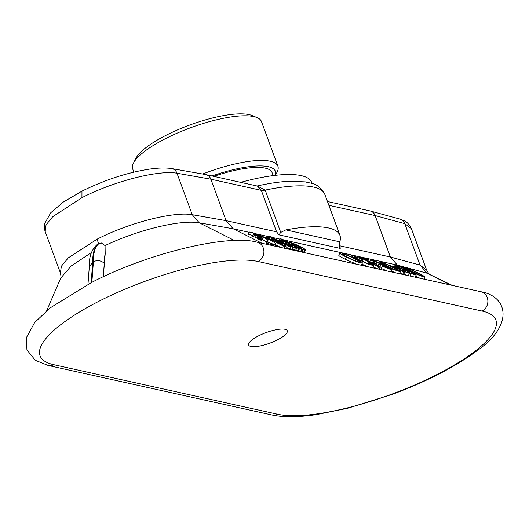 <?xml version="1.0" encoding="UTF-8"?>
<svg xmlns="http://www.w3.org/2000/svg" width="529" height="529" viewBox="0 0 529 529"><rect width="100%" height="100%" fill="white"/><g stroke="black" fill="none" stroke-linecap="round" stroke-linejoin="round"><path stroke-width="0.79" d="M202.647 174.028A68.605 18.68 -20.2 0 1 277.884 166.205L261.471 121.584A68.605 18.68 159.8 0 0 257.015 117.59A68.605 18.68 159.8 0 0 165.994 138.386A68.605 18.68 159.8 0 0 133.513 163.031A68.605 18.68 159.8 0 0 132.706 168.956L133.863 172.11M257.015 117.59L252.049 115.534A64.485 17.556 159.8 0 0 166.49 135.08A64.485 17.556 159.8 0 0 135.96 158.244L133.513 163.031M327.471 201.516L370.082 210.945A8.233 7.294 102.5 0 1 370.386 211.018A8.233 7.294 102.5 0 1 375.114 215.541L390.362 256.995L339.916 245.826L340.226 248.405L278.955 234.843L276.574 231.814L226.128 220.646L233.157 228.773L199.268 222.802C180.693 219.475 138.214 229.731 105.066 245.568L105.198 253.953L103.241 277.097M452.216 285.369L427.082 273.215L450.503 284.992M105.198 253.953A57.582 21.649 -116.8 0 0 104.286 263.33C101.231 260.513 97.607 259.944 93.415 261.637L89.322 266.517L87.979 284.252M89.308 266.953L89.328 263.832C89.414 255.857 91.901 249.536 96.787 244.874L98.13 243.981A65.404 24.592 63.2 0 0 92.734 261.981L91.16 282.717L50.182 307.891L34.656 322.545L26.45 337.535L26.926 349.92L35.337 360.328L48.152 365.46A10.296 9.119 102.5 0 0 53.793 364.706L277.758 414.267A123.535 33.638 159.8 0 0 435.929 375.054A123.535 33.638 159.8 0 0 482.117 311.065A10.296 9.119 -77.5 0 0 487.85 300.545A10.296 9.119 -77.5 0 0 480.921 291.724C507.754 296.432 514.353 324.985 477.013 350.734C455.495 366.709 427.439 381.191 392.842 394.171L347.527 408.309L316.487 414.591C298.508 417.288 283.716 417.434 272.111 415.02L48.152 365.46M283.676 239.948L397.398 265.115L427.075 273.215L420.046 265.095L426.658 270.107L411.403 228.654L404.791 223.641L420.046 265.095L390.362 256.995L397.398 265.115L402.166 267.509M91.497 252.492L71.012 266.094L60.663 278.194C61.126 277.699 61.04 275.94 60.405 272.904L61.364 266.219L68.274 257.881L97.191 239.121C129.063 222.755 173.419 211.322 192.232 214.681L199.261 222.802L234.512 240.516M482.117 311.065L258.152 261.505A10.296 9.119 -77.5 0 0 263.892 250.984A10.296 9.119 -77.5 0 0 256.962 242.156C228.402 234.228 151.406 252.227 94.989 280.701L91.841 282.374L93.415 261.637A65.404 24.592 -116.8 0 1 98.811 243.638L101.297 242.956L105.066 245.568M60.405 272.904L45.15 231.444L46.056 224.878L52.715 216.705L81.942 197.667C113.755 181.302 158.277 169.849 176.984 173.228L210.873 179.199L226.128 220.646L192.232 214.681L176.984 173.228A8.233 7.294 -77.5 0 0 171.614 168.559L205.569 174.544A8.233 7.294 -77.5 0 1 205.841 174.596L257.087 186.003C268.904 183.345 279.53 181.764 288.986 181.275L305.319 181.877C312.249 183.92 317.856 182.406 324.892 194.507A102.943 28.03 159.8 0 0 265.181 190.116L257.239 185.97M339.77 247.334L339.4 245.403L339.783 241.832A102.943 28.03 159.8 0 0 339.942 235.405A102.943 28.03 159.8 0 0 285.839 229.897L280.747 232.423L278.955 234.843M339.83 247.486L340.226 248.405M257.398 186.01L261.319 190.361L210.873 179.199A8.233 7.294 -77.5 0 0 205.841 174.596M347.712 257.358C354.06 260.453 358.087 261.974 359.799 261.928C360.732 261.24 342.706 252.895 342.435 254.145C342.283 254.462 344.042 255.533 347.712 257.358M346.184 257.008C341.866 254.839 339.73 253.51 339.783 253.021C340.121 251.401 362.993 261.663 362.391 262.999C360.256 263.178 354.853 261.174 346.184 257.008L345.199 259.256C340.881 257.087 338.745 255.758 338.791 255.269L339.783 253.021M361.4 265.254L362.391 262.999M356.625 264.216L345.199 259.256M262.027 243.28L233.157 228.773L249.258 232.33M98.811 243.638L98.13 243.981M91.16 282.717L91.841 282.374M290.672 246.6L288.444 246.104L274.187 238.936L276.416 239.432L290.672 246.6L289.687 248.848L286.632 247.942M283.194 241.561L283.075 241.535A4.397 0.45 23.7 0 0 282.598 241.469L283.749 242.289L281.521 241.793A5.614 0.569 -156.3 0 1 279.074 240.265A5.938 0.602 -156.3 0 1 279.048 240.153A5.938 0.602 -156.3 0 1 279.133 240.1A14.64 1.488 -156.3 0 1 281.435 240.444A13.099 1.329 -156.3 0 1 283.498 241.072A4.371 0.443 -156.3 0 1 288.179 243.069L295.599 246.798A19.361 1.964 23.7 0 0 297.51 247.737A5.33 0.542 23.7 0 0 299.057 248.451L296.795 247.956A5.859 0.595 -156.3 0 1 295.261 247.228A6.421 0.655 -156.3 0 1 295.499 247.559A6.421 0.655 -156.3 0 1 295.354 247.625A9.343 0.952 -156.3 0 1 292.934 247.129A5.376 0.549 -156.3 0 1 289.832 245.952A3.663 0.37 -156.3 0 1 288.365 245.291A9.337 0.946 -156.3 0 1 286.249 244.226A3.432 0.35 -156.3 0 1 285.303 243.671A5.561 0.562 -156.3 0 1 284.873 243.208A5.561 0.562 -156.3 0 1 284.966 243.155A12.987 1.323 -156.3 0 1 285.429 243.148A36.441 3.703 -156.3 0 1 286.493 243.294A13.648 1.389 23.7 0 0 287.108 243.353L283.954 241.766A4.926 0.503 23.7 0 0 283.194 241.561L283.041 241.905M424.139 278.558L426.262 279.623M312.05 183.444L311.693 182.472A94.711 25.789 159.8 0 0 251.797 179.536A94.711 25.789 159.8 0 0 240.788 182.333M277.884 166.205A68.605 18.68 -20.2 0 1 277.077 172.13L275.444 175.337M213.842 176.369A60.941 16.591 -20.2 0 1 272.065 172.566L273.189 175.608M212.043 175.972A64.485 17.556 -20.2 0 1 275.298 175.35M277.289 339.949A20.591 5.607 -20.2 0 1 248.63 344.994A20.591 5.607 -20.2 0 1 266.021 332.622A20.591 5.607 -20.2 0 1 287.28 330.777A20.591 5.607 -20.2 0 1 277.289 339.949M262.391 238.03L261.399 240.278A4.212 0.43 -156.3 0 1 261.233 240.325L258.099 239.062A6.976 0.708 -156.3 0 1 258.053 238.929A11.512 1.17 23.7 0 0 258.007 238.784A3.485 0.35 23.7 0 0 257.015 238.103L254.826 237.104A4.523 0.456 23.7 0 0 253.583 236.668A5.905 0.602 23.7 0 0 252.65 236.41L253.636 234.162A8.047 0.82 -156.3 0 1 255.6 234.664A6.123 0.622 -156.3 0 1 257.16 235.22A3.524 0.357 -156.3 0 1 259.633 236.291L260.499 236.734A7.479 0.76 -156.3 0 1 262.06 237.68A4.212 0.43 -156.3 0 1 262.391 238.03A4.212 0.43 -156.3 0 1 262.225 238.076L259.091 236.807A6.976 0.708 -156.3 0 1 259.038 236.681A11.512 1.17 23.7 0 0 258.998 236.529A3.485 0.35 23.7 0 0 258 235.848L255.811 234.856A4.523 0.456 23.7 0 0 254.575 234.42A5.905 0.602 23.7 0 0 253.636 234.162M298.118 250.587L300.703 251.288L301.689 249.04L299.903 248.141A4.49 0.456 23.7 0 0 302.31 249.093A5.396 0.549 23.7 0 0 302.965 249.318A9.826 0.998 23.7 0 0 304.737 249.807A7.796 0.793 23.7 0 0 305.405 249.893L304.42 252.141A7.565 0.767 23.7 0 0 304.532 252.069L305.524 249.82A7.565 0.767 23.7 0 0 303.686 248.418A14.018 1.422 23.7 0 0 296.928 245.02A7.565 0.767 23.7 0 0 290.89 242.593A7.796 0.793 23.7 0 0 288.993 242.17A6.401 0.648 23.7 0 0 288.808 242.236A6.401 0.648 23.7 0 0 289.31 242.771L282.109 239.161L279.881 238.665L279.252 240.087M300.77 251.136A4.49 0.456 23.7 0 0 301.318 251.341A5.396 0.549 23.7 0 0 301.98 251.566A9.826 0.998 23.7 0 0 303.745 252.055A7.796 0.793 23.7 0 0 304.42 252.141M299.057 248.451L298.065 250.706L295.81 250.204A5.859 0.595 -156.3 0 1 294.587 249.628M295.499 247.559L294.508 249.814A6.421 0.655 -156.3 0 1 294.369 249.88A9.343 0.952 -156.3 0 1 291.948 249.377A5.376 0.549 -156.3 0 1 289.799 248.597M368.144 266.761L361.876 264.183M377.025 268.725L373.401 266.907M362.074 261.214L362.815 259.408L361.975 259.389L361.327 260.863M387.135 270.967L381.257 268.428L382.242 266.173L389.113 268.653L389.569 268.441L381.574 264.837L380.9 264.764L379.915 267.013L378.01 266.014L378.995 263.766L380.001 263.779L373.54 260.837L373.005 260.817L375.021 262.133L374.658 262.959M381.7 267.409L379.915 267.013M378.248 265.472L376.258 264.474M395.738 272.871L391.513 271.093M402.199 274.3L399.95 272.746M407.416 275.457L404.513 274.22M411.403 276.336L410.087 275.814M420.112 278.267L415.622 276.363M280.72 247.42L275.748 244.92M267.449 240.966A24.222 2.46 23.7 0 0 267.542 241.396A9.958 1.012 23.7 0 0 268.249 242.031L270.808 243.287A3.591 0.364 23.7 0 0 271.688 243.611A8.219 0.833 23.7 0 0 272.812 243.968A10.844 1.104 23.7 0 0 273.936 244.259A18.859 1.918 23.7 0 0 275.728 244.438A18.29 1.858 23.7 0 0 276.032 244.266A18.29 1.858 23.7 0 0 267.938 238.923A9.33 0.946 23.7 0 0 265.955 237.957A12.894 1.309 23.7 0 0 255.104 233.514A20.029 2.037 23.7 0 0 249.39 232.033A16.908 1.719 -156.3 0 1 254.998 233.758A10.891 1.104 -156.3 0 1 260.645 236.033A6.652 0.674 -156.3 0 1 263.515 237.382A9.608 0.979 -156.3 0 1 267.515 239.782A18.786 1.911 -156.3 0 1 267.952 240.55A18.786 1.911 -156.3 0 1 267.859 240.649A1649.237 167.548 23.7 0 0 267.568 240.84A24.222 2.46 23.7 0 0 267.449 240.966L266.464 243.214A24.222 2.46 23.7 0 0 266.556 243.644A9.958 1.012 23.7 0 0 267.264 244.279L267.648 244.524M261.835 239.293A6.652 0.674 -156.3 0 1 262.523 239.63A9.608 0.979 -156.3 0 1 266.523 242.037A18.786 1.911 -156.3 0 1 266.834 242.375M249.39 232.033L248.405 234.281A16.908 1.719 -156.3 0 1 252.988 235.643M361.975 259.389L357.855 257.623L354.08 256.816L359.039 259.739L367.642 263.594L371.285 264.487L368.7 262.715L368.224 263.806M368.7 262.715L370.763 263.356L373.97 265.611L368.548 264.302L353.035 256.949L351.507 255.666L352.995 255.672L362.815 259.408M380.08 267.119L378.652 266.801L359.614 257.233L366.928 258.846L369.163 259.977L363.284 258.674L369.196 261.643L374.287 262.774L376.509 263.892L371.418 262.768L380.08 267.119L379.161 269.201M378.652 266.801L377.732 268.884M359.614 257.233L359.336 257.874M369.163 259.977L368.568 261.333M376.509 263.892L375.993 265.062M375.021 262.133L370.736 260.043L373.891 260.559L388.755 267.449L391.929 269.34L392.134 269.671L391.05 269.631L382.242 266.173M380.9 264.764L378.995 263.766M373.262 261.624L372.892 262.463M387.678 266.16C394.66 269.598 398.125 271.066 398.072 270.557C398.866 270.412 383.075 262.305 381.574 262.715L387.678 266.16M386.309 265.856C382.064 263.773 379.69 262.391 379.207 261.71C381.336 261.141 399.957 270.306 400.473 271.556C398.145 271.384 393.424 269.486 386.309 265.856L386.15 266.219M405.194 272.673L403.567 272.316L399.302 269.36L389.985 265.426L398.172 268.58L395.322 266.609L396.935 266.966L400.916 269.717L410.914 273.943L401.987 270.471L405.194 272.673L404.282 274.763M403.567 272.316L402.648 274.399M399.302 269.36L398.879 270.332M395.322 266.609L395.044 267.244M410.914 273.943L409.995 276.026M409.287 273.579L408.368 275.669M407.442 271.926L413.321 274.022L413.909 274.009L411.615 272.508L408.494 270.881L409.215 271.549L408.414 271.569L404.421 270.207L398.972 267.727L395.024 265.227L403.078 267.912L414.227 273.519L416.184 274.875L415.219 274.981L407.442 271.926L407.237 272.389M404.513 268.924C400.704 267.079 398.383 266.193 397.55 266.259C396.935 266.695 407.442 271.45 407.251 270.623L404.513 268.924L404.149 269.757M412.058 271.556C419.041 274.994 422.506 276.455 422.446 275.953C423.24 275.807 407.449 267.7 405.955 268.11L412.058 271.556M410.689 271.251C406.437 269.168 404.07 267.786 403.581 267.105C405.71 266.537 424.331 275.702 424.847 276.951C422.526 276.779 417.804 274.882 410.689 271.251L410.557 271.556M283.954 241.766L283.451 242.97M296.795 247.956L295.81 250.204M295.354 247.625L294.369 249.88M288.49 244.702L288.219 244.497A3.729 0.377 -156.3 0 1 288.206 244.431A3.729 0.377 -156.3 0 1 288.292 244.391A10.17 1.032 -156.3 0 1 288.887 244.438A11.175 1.137 23.7 0 0 289.561 244.484L291.195 245.211A5.092 0.516 -156.3 0 1 292.557 245.939L293.046 246.454A6.216 0.628 -156.3 0 1 291.611 246.13L288.49 244.702M279.881 238.665L299.573 248.57L301.689 249.04M299.573 248.57L298.587 250.819M292.101 244.107A8.305 0.846 23.7 0 0 297.781 246.964A3.802 0.384 23.7 0 0 301.51 248.18A3.802 0.384 23.7 0 0 300.789 247.592A8.709 0.886 23.7 0 0 295.301 244.841A3.789 0.384 23.7 0 0 291.472 243.578A3.789 0.384 23.7 0 0 292.101 244.107M285.607 245.516A7.796 0.793 -156.3 0 1 283.736 245.106A6.401 0.648 -156.3 0 1 280.271 243.809L286.963 247.182L284.734 246.693L265.479 237.012L269.453 238.4A4.49 0.456 -156.3 0 1 268.798 237.825A5.396 0.549 -156.3 0 1 268.904 237.772A9.826 0.998 -156.3 0 1 269.955 237.905A7.796 0.793 -156.3 0 1 271.086 238.222A7.565 0.767 -156.3 0 1 277.123 240.649A14.018 1.422 -156.3 0 1 280.82 242.401A14.018 1.422 -156.3 0 1 283.921 244.048A7.565 0.767 -156.3 0 1 285.739 245.443A7.565 0.767 -156.3 0 1 285.607 245.516L285.25 246.322M286.963 247.182L286.315 248.656M284.734 246.693L284.086 248.161M265.479 237.012L265.214 237.614M277.963 242.58A8.51 0.866 -156.3 0 1 272.336 239.763A3.842 0.39 -156.3 0 1 271.628 239.181A3.842 0.39 -156.3 0 1 275.265 240.351A8.259 0.84 -156.3 0 1 281.091 243.247A3.882 0.397 -156.3 0 1 281.792 243.829A3.882 0.397 -156.3 0 1 277.963 242.58M274.591 238.513L272.362 238.024L269.135 236.397L271.364 236.893L274.591 238.513L274.386 238.982M272.362 238.024L272.118 238.572M269.135 236.397L268.468 237.918M288.444 246.104L287.459 248.359M274.187 238.936L274.022 239.306M277.758 414.267A10.296 9.119 102.5 0 1 272.111 415.02M370.386 211.018L400.142 219.138A8.233 7.294 102.5 0 1 404.791 223.641L375.114 215.541L328.866 205.312M97.191 239.121L98.625 244.16M339.783 241.832L285.839 229.897M280.747 232.423L265.181 190.116A8.233 2.242 159.8 0 1 261.319 190.361L276.574 231.814M339.4 244.418L339.916 245.826M279.702 239.068L272.547 237.488M269.003 236.701L255.996 233.825M104.286 263.33L103.274 276.693M258.152 261.505A123.535 33.638 159.8 0 0 99.988 300.717A123.535 33.638 159.8 0 0 53.793 364.706M81.942 197.667L81.962 191.148L63.42 201.979L50.797 212.698L44.714 223.436L44.634 229.659L45.15 231.444M286.559 242.877L286.387 243.28M286.275 242.738L286.063 243.228M279.074 240.265L278.889 240.675M292.934 247.129L291.948 249.377M292.557 245.939L292.378 246.349M291.195 245.211L290.904 245.873M289.561 244.484L289.277 245.139M288.887 244.438L288.715 244.841M302.31 249.093L301.318 251.341M302.965 249.318L301.98 251.566M304.737 249.807L303.745 252.055M295.301 244.841L294.951 245.641M300.789 247.592L300.591 248.048M283.736 245.106L283.577 245.476M281.091 243.247L280.892 243.704M275.265 240.351L274.915 241.145M254.998 233.758L254.72 234.4M260.645 236.033L260.367 236.661M263.515 237.382L262.523 239.63M267.515 239.782L266.523 242.037M267.542 241.396L266.556 243.644M268.249 242.031L267.264 244.279M268.937 242.441L267.991 244.603M270.531 243.175L269.737 244.987M270.808 243.287L270.028 245.053M271.688 243.611L270.967 245.258M272.812 243.968L272.131 245.516M273.936 244.259L273.268 245.767M275.728 244.438L274.981 246.144M258.998 236.529L258.007 238.784M259.038 236.681L258.053 238.929M258 235.848L257.015 238.103M255.811 234.856L254.826 237.104M254.575 234.42L253.583 236.668M262.225 238.076L261.233 240.325M261.379 237.871L260.387 240.12M260.89 237.7L259.898 239.948M260.043 237.349L259.051 239.604M259.455 237.058L258.469 239.313M259.091 236.807L258.099 239.062M429.892 274.3C429.284 274.333 428.206 272.938 426.658 270.107M46.711 310.695L60.663 278.194M324.892 194.507L339.942 235.405M400.142 219.138C404.824 221.168 407.112 220.732 411.403 228.654M256.962 242.156L480.921 291.724M171.614 168.559C166.404 167.766 159.943 167.825 152.24 168.738C129.426 171.872 105.998 179.338 81.955 191.141M372.985 267.866L373.97 265.611M351.051 256.691L351.514 255.626M391.149 271.926L392.134 269.671M369.645 262.08L370.637 259.825M379.207 261.71L378.81 262.615M400.473 271.556L399.481 273.804M408.897 272.29L409.208 271.589M394.039 267.476L395.024 265.227M415.225 277.269L416.217 275.014M403.581 267.105L403.204 267.972M424.847 276.951L423.861 279.2M284.701 243.598L284.873 243.208M278.829 240.649L279.048 240.153M289.303 245.158L289.608 244.464M285.336 246.362L285.739 245.443M275.186 246.19L276.032 244.266"/></g></svg>
